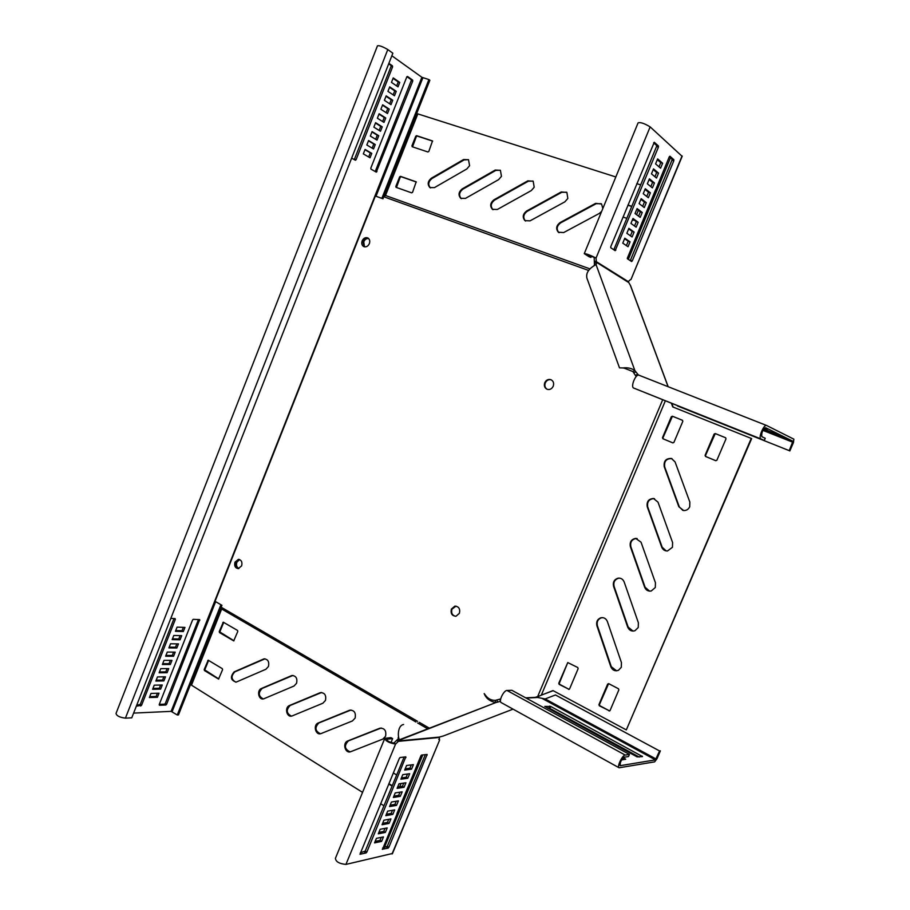 <?xml version="1.0" encoding="UTF-8"?>
<svg xmlns="http://www.w3.org/2000/svg" width="910" height="910" viewBox="0 0 910 910"><rect width="100%" height="100%" fill="white"/><g stroke="black" fill="none" stroke-linecap="round" stroke-linejoin="round"><path stroke-width="1.36" d="M469.594 165.711L468.502 159.716L463.565 159.534L431.306 178.246C427.7 181.352 427.234 184.468 429.918 187.585L434.457 187.608L466.819 168.964L469.594 165.711M468.434 159.66L464.134 159.898L431.886 178.588C428.291 181.681 427.814 184.787 430.475 187.904M534.193 187.255L533.192 181.238L527.811 180.851L493.948 199.813C490.24 202.885 489.716 206.058 492.412 209.323L497.315 209.482L531.303 190.577L534.193 187.255M532.998 181.067L528.346 181.204L494.494 200.155C490.786 203.226 490.274 206.388 492.958 209.653L493.027 209.71M567.829 198.471L566.896 192.465L561.265 191.953L526.56 211.052C522.784 214.089 522.249 217.274 524.922 220.618L530.041 220.857L564.871 201.838L567.829 198.471M566.623 192.215L561.777 192.306L527.083 211.382C523.318 214.419 522.784 217.615 525.457 220.948L525.582 221.05M602.841 208.504L601.567 204.033L595.652 203.351L560.059 222.586C556.249 225.589 555.669 228.797 558.308 232.209L563.677 232.562L599.383 213.406L601.646 211.393M601.203 203.692L596.152 203.704L560.571 222.916C556.772 225.919 556.181 229.127 558.831 232.539L559.036 232.698M501.455 176.335L500.409 170.329L495.256 170.045L462.212 188.893C458.549 191.976 458.06 195.115 460.756 198.312L465.465 198.391L498.623 179.623L501.455 176.335M500.272 170.215L495.813 170.409L462.78 189.234C459.118 192.317 458.629 195.457 461.313 198.653L460.756 198.312M268.45 666.484C269.417 661.684 267.927 659.147 263.968 658.874L234.166 671.853C229.946 676.881 230.617 680.305 236.168 682.113L265.936 669.237L268.45 666.484M265.015 658.817L234.871 671.853C230.833 676.028 231.151 679.474 235.826 682.17M296.58 683.251C297.559 678.28 295.966 675.709 291.826 675.527L261.488 688.461C256.449 690.326 258.599 700.438 263.707 698.834L294.021 686.026L296.58 683.251M292.952 675.436L262.171 688.438C258.031 692.737 258.394 696.23 263.286 698.926M355.116 718.115C356.072 712.746 354.263 710.107 349.702 710.198L318.272 722.972C312.79 724.917 315.565 735.746 321.002 733.596L352.432 720.936L355.116 718.115M351.01 710.005L318.932 722.938C314.564 727.465 315.053 731.071 320.4 733.744M385.567 736.258C386.5 730.65 384.566 727.989 379.777 728.25L347.802 740.922C342.069 742.913 345.22 754.128 350.828 751.649L382.826 739.102L385.567 736.258M381.199 728L348.45 740.865C343.957 745.54 344.515 749.203 350.111 751.853M325.462 700.45C326.428 695.297 324.745 692.681 320.388 692.624L289.505 705.489C284.261 707.389 286.707 717.854 291.974 715.999L322.834 703.248L325.462 700.45M321.605 692.499L290.188 705.466C285.933 709.868 286.354 713.417 291.462 716.113M621.28 667.314L621.439 662.605L607.391 621.564C606.049 618.47 603.842 617.219 600.748 617.799C597.324 619.244 596.039 621.894 596.903 625.773L610.815 666.723C612.441 670.272 615.001 671.466 618.47 670.295L621.28 667.314M638.24 627.525L638.388 622.815L624.169 581.979C622.986 579.181 620.961 577.907 618.095 578.168C614.227 579.408 612.726 582.127 613.59 586.347L627.684 627.07C629.163 630.368 631.563 631.608 634.884 630.766L638.24 627.525M655.302 587.507L655.45 582.798L641.038 542.189L635.669 538.379C631.29 539.289 629.515 542.064 630.38 546.694L644.644 587.212C645.952 590.203 648.147 591.466 651.241 590.999L655.302 587.507M689.712 506.779L689.848 502.081L675.072 461.916L671.455 458.469C665.949 458.276 663.538 461.029 664.232 466.728L678.86 506.79L683.706 510.555C686.436 510.624 688.438 509.361 689.712 506.779M672.456 547.263L672.592 542.553L658.01 502.161L653.471 498.475C648.523 498.908 646.453 501.694 647.26 506.825L661.707 547.115C662.821 549.742 664.755 551.028 667.519 550.96L672.456 547.263M241.639 565.849L238.272 568.625C235.201 568.09 234.109 565.929 234.973 562.152L238.386 559.366C241.423 559.934 242.504 562.096 241.639 565.849M238.17 568.625C235.633 567.601 234.803 565.463 235.667 562.221L239.171 559.434M459.402 613.294L456.046 616.207C452.008 615.979 450.45 613.602 451.383 609.086L454.829 606.151C458.811 606.447 460.335 608.824 459.402 613.294M455.387 616.275C452.145 615.24 451.007 612.851 451.974 609.12L456.046 606.14M362.146 240.866C361.327 243.448 361.839 245.347 363.693 246.553C366.059 247.383 367.959 246.405 369.369 243.63C370.177 241.082 369.688 239.194 367.867 237.965C365.479 237.112 363.568 238.079 362.146 240.866M368.072 238.079C365.797 237.567 364.023 238.591 362.772 241.173L364.091 246.724M544.749 382.735C543.793 385.795 544.589 387.978 547.115 389.298C549.765 390.003 551.801 388.979 553.223 386.227C554.167 383.212 553.416 381.04 550.96 379.697C548.264 378.924 546.193 379.936 544.749 382.735M551.221 379.811C548.616 379.231 546.637 380.278 545.272 382.939C544.351 385.829 545.044 387.967 547.342 389.378M415.927 721.994L221.665 608.983L221.175 607.22L221.938 605.321L215.056 601.328L375.352 196.025L382.974 198.778L383.77 196.753L588.702 270.463M221.175 607.22L417.588 721.346M419.317 722.347L429.656 728.364M536.741 696.923L535.171 697.367M536.274 696.946L537.594 696.741L662.651 399.865M665.301 400.923L541.291 695.194L537.594 696.741M536.832 696.912L535.842 697.333M671.421 403.369L672.74 406.918L751.649 438.586L626.319 729.911L751.25 438.404M626.319 729.911L552.996 690.588L541.291 695.194M715.26 433.558L714.134 434.059L705.091 455.307L705.512 456.445L715.76 460.699L716.898 460.198L725.998 438.87L725.611 437.755L715.26 433.558L705.523 455.478L705.944 456.604L715.897 460.733M672.422 416.223L671.33 416.723L662.503 437.642L662.901 438.757L672.854 442.886L673.923 442.385L682.807 421.375L682.432 420.272L672.422 416.223L662.958 437.824L663.367 438.938L672.945 442.92M568.511 689.359L569.558 688.961L578.134 668.668L577.759 667.519L567.76 662.571L558.785 683.228L559.161 684.377L569.148 689.382M608.983 710.915L610.064 710.517L618.845 689.916L618.447 688.745L608.733 683.672L607.664 684.081L598.939 704.59L599.326 705.762L609.654 710.938M553.189 690.69L541.985 694.853M673.172 407.088L671.853 403.539M725.691 437.79L715.681 433.74M682.523 420.318L672.877 416.416M567.76 662.571L559.32 683.205L559.696 684.365L569.046 689.336M608.608 683.626L599.44 704.556L599.838 705.728L609.495 710.869M602.761 617.64L601.248 617.833C597.824 619.278 596.551 621.928 597.415 625.807L611.315 666.712L616.536 670.807M619.903 578.191L618.584 578.237C614.716 579.477 613.215 582.195 614.091 586.404L628.173 627.104L633.03 631.096M637.159 538.549L636.158 538.481C631.767 539.391 630.004 542.155 630.869 546.785L645.122 587.268L649.592 591.136M671.989 458.663L671.91 458.64C666.404 458.447 663.993 461.188 664.687 466.887L679.315 506.915L682.921 510.442M654.517 498.703L653.949 498.6C649.001 499.044 646.93 501.82 647.727 506.95L662.173 547.206L666.211 550.914M615.82 176.961L417.826 113.886L385.499 195.502L383.77 196.753M385.499 195.502L590.089 268.928M627.274 258.383L655.587 189.803M416.348 182.023L401.094 176.711L400.207 177.222L396.464 187.483M432.671 141.13L417.224 136.056L416.325 136.591L412.526 146.84M631.745 206.479L627.889 205.216M636.807 183.649L640.674 184.878M395.827 186.436L396.021 187.312L411.65 192.852L412.548 192.34L416.188 181.841L400.502 176.358L399.615 176.881L395.827 186.436L396.419 186.766M411.934 145.827L412.241 146.749L427.916 151.981L428.815 151.447L432.512 140.936L416.632 135.681L415.745 136.216L411.934 145.827L412.526 146.192M636.579 214.68L638.365 210.346M632.291 220.152L634.27 220.163M622.997 217.058L626.842 218.332M631.824 206.308L627.968 205.034M427.996 729.012L417.656 722.995M362.555 792.371L191.487 685.173L221.665 608.983M421.239 755.3L396.965 813.529M380.619 803.689L383.952 805.782M391.425 810.469L392.21 810.958M204.193 669.544L204.443 670.545L218.559 679.076L222.575 669.669L222.313 668.668L208.185 660.194L204.193 669.544L218.81 678.94M219.242 631.597L219.503 632.587L233.722 640.89L237.794 631.426L237.521 630.425L223.291 622.19L219.242 631.597L233.972 640.777M398.534 736.656L398.364 738.738M399.729 786.718L401.071 783.487M388.741 784.033L392.096 786.092M396.68 774.99L393.325 772.931M430.407 737.919L429.099 738.419M431.01 737.862L429.702 738.363M208.64 660.33L204.898 669.544M223.735 622.326L219.947 631.62M398.114 737.68L398.83 738.51M388.9 783.646L392.255 785.705M659.591 750.955L555.453 694.967L659.591 750.955L655.45 759.861L620.222 765.674C619.824 762.58 621.166 759.748 624.271 757.2L628.526 756.54L629.436 754.424L511.852 690.292L507.018 690.474C503.708 690.28 498.396 701.36 501.205 702.588L501.251 702.611M525.707 697.845L536.638 697.299L545.17 698.926L555.453 694.967M623.316 757.746L625.693 759.259L621.598 759.907M642.528 756.574L637.125 756.892L544.783 706.41L550.709 706.456L642.528 756.574M660.387 750.841L656.918 758.872L654.586 761.875L619.107 767.778C616.741 766.823 622.303 755.186 625.193 755.061L629.436 754.424M547.604 708.128L549.879 708.412L639.309 757.086M484.347 693.955L484.177 693.579C486.076 698.459 489.978 701.439 495.893 702.543L399.536 739.716C397.681 737.942 397.317 725.372 403.619 724.508M500.5 701.303L495.995 702.52L495.245 700.393C491.411 700.359 488.363 698.903 486.088 696.025L485.439 695.342M391.027 742.526L392.642 738.601L390.993 737.612L384.793 738.328C385.533 741.07 389.127 742.981 395.577 744.062L399.786 740.001L495.893 702.543M443.443 735.951L439.28 737.089L439.485 739.773L438.791 739.375M500.489 701.223L499.84 699.153L495.324 700.37M398.796 740.899L439.28 737.089L398.819 740.888L398.205 738.806L398.967 738.431M500.671 698.982L499.84 699.153M392.642 738.601L386.727 739.238C387.216 741.07 389.605 742.344 393.905 743.06L398.205 738.806M411.286 764.912L409.921 768.199L405.2 768.802M407.521 774.012L406.167 777.265L401.424 777.925M403.756 783.089L402.425 786.32L397.659 787.025M399.99 792.166L398.671 795.351L393.893 796.113M396.237 801.232L394.94 804.383L390.14 805.191M392.494 810.275L391.198 813.392L386.386 814.257M388.752 819.318L387.467 822.401L382.644 823.311M385.01 828.35L383.747 831.399L378.901 832.354M381.279 837.359L380.027 840.374L375.159 841.386M404.097 757.052L365.228 851.066L360.314 852.829M425.323 754.629L387.296 846.277L382.689 847.949M392.506 853.466L345.936 864.409C339.362 863.783 335.847 861.77 335.403 858.357L384.555 738.931M405.814 756.858L366.832 852.113L366.059 852.966L359.985 854.251L399.365 758.326L400.116 757.507L405.814 756.858M387.205 827.918L385.351 832.411L378.287 833.822L380.164 829.294L387.205 827.918M394.678 809.9L392.813 814.404L385.806 815.667L387.683 811.129L394.678 809.9M402.163 791.825L400.286 796.352L393.336 797.467L395.224 792.906L402.163 791.825M409.671 773.716L407.794 778.243L400.889 779.222L402.789 774.649L409.671 773.716M411.548 769.178L404.677 770.076L406.565 765.492L413.424 764.639L411.548 769.178L409.921 768.199M405.917 782.782L404.04 787.309L397.113 788.344L399.001 783.783L405.917 782.782M398.421 800.868L396.544 805.384L389.571 806.578L391.448 802.017L398.421 800.868M390.936 818.909L389.07 823.413L382.041 824.756L383.918 820.217L390.936 818.909M383.485 836.904L381.62 841.397L374.533 842.887L376.41 838.36L383.485 836.904M382.507 849.36L420.886 755.857L421.614 755.05L427.131 754.458L388.877 847.301L388.138 848.131L382.291 849.223M438.893 737.498L398.398 741.332L396.726 740.342M392.051 853.933L439.519 740.319M422.797 754.913L384.361 847.585M407.794 778.243L406.167 777.265M404.04 787.309L402.425 786.32M400.286 796.352L398.671 795.351M396.544 805.384L394.94 804.383M392.813 814.404L391.198 813.392M389.07 823.413L387.467 822.401M385.351 832.411L383.747 831.399M381.62 841.397L380.027 840.374M630.63 285.831L628.264 281.611L596.312 261.648L596.05 258.042C590.135 255.084 586.199 253.617 584.254 253.651L589.088 256.745L590.943 257.405L586.313 254.459L594.173 257.382L594.446 265.037L593.832 265.845M626.387 245.62L628.207 241.218L624.601 238.727M630.448 235.815L632.257 231.447L628.673 228.888M634.509 225.999L636.317 221.653L632.746 219.048M638.581 216.17L640.367 211.859L636.829 209.186M642.665 206.331L644.439 202.043L640.913 199.313M646.737 196.48L648.511 192.215L645.008 189.428M650.832 186.607L652.584 182.375L649.103 179.532M654.927 176.733L656.667 172.525L653.209 169.613M659.022 166.837L660.751 162.662L657.316 159.682M613.806 249.761L656.531 146.533L656.565 145.418L653.664 142.836M630.243 260.635L671.955 160.217L671.989 159.136L669.294 156.748L627.411 258.758L631.631 261.545L632.245 260.931L673.821 160.786L673.855 159.705L669.931 156.213L669.294 156.759M628.264 281.611L630.334 279.711M682.159 156.349L650.149 126.877C644.394 123.385 640.367 122.054 638.081 122.873L584.345 253.446M615.171 250.671L658.442 147.101L658.465 145.987L654.256 142.256L610.758 246.69L610.758 247.748L615.171 250.671M656.497 178.042L658.544 173.116L653.516 168.873L651.458 173.844L656.497 178.042M648.341 197.732L650.377 192.818L645.281 188.745L643.234 193.716L648.341 197.732M640.196 217.376L642.232 212.474L637.08 208.583L635.032 213.531L640.196 217.376M632.086 236.964L634.111 232.073L628.89 228.353L626.854 233.29L632.086 236.964M630.061 241.844L624.806 238.215L622.77 243.152L628.036 246.735L630.061 241.844L628.207 241.218M636.135 227.17L638.172 222.279L632.985 218.468L630.937 223.416L636.135 227.17M644.269 207.56L646.293 202.646L641.175 198.676L639.127 203.624L644.269 207.56M652.413 187.892L654.449 182.967L649.399 178.815L647.34 183.786L652.413 187.892M660.58 168.179L662.628 163.243L657.634 158.909L655.575 163.891L660.58 168.179M628.241 282.248L594.435 260.988M590.943 257.405L591.5 256.063M682.056 155.951L631.153 279.108M628.332 259.361L670.465 157.771M634.111 232.073L632.257 231.447M638.172 222.279L636.317 221.653M642.232 212.474L640.367 211.859M646.293 202.646L644.439 202.043M650.377 192.818L648.511 192.215M654.449 182.967L652.584 182.375M658.544 173.116L656.667 172.525M662.628 163.243L660.751 162.662M594.344 263.331L596.289 262.319L596.38 264.025L594.116 265.663M638.502 375.136L634.884 370.586L596.005 264.491L593.309 266.22C588.019 269.769 585.892 273.762 586.939 278.221L619.494 367.845L622.77 367.936C627.627 367.378 631.665 368.266 634.884 370.586L632.871 371.553L623.862 368.015M639.423 375.386L637.387 374.42L635.373 375.375L632.871 371.553M789.209 450.643L677.529 405.985L789.209 450.643L792.951 441.27L765.651 427.723C762.557 429.918 761.295 432.91 761.852 436.675L765.23 438.279L764.275 440.497L633.69 388.058C630.3 386.909 635.771 373.589 638.979 375.216L766.527 425.459M764.4 428.28L767.323 429.406L764.628 428.075M763.592 429.27L780.587 435.97L763.808 428.963M789.834 450.939L793.452 442.544L793.861 439.166L766.584 425.471C763.956 424.049 758.053 437.994 760.896 438.916L764.275 440.497M636.181 376.558L635.373 375.375M362.749 241.218C364.182 238.465 366.07 237.51 368.448 238.374L368.482 238.397M364.466 246.826L363.75 241.764C364.887 239.375 366.525 238.318 368.675 238.579M239.58 559.559L236.862 562.232C236.008 565.19 236.702 567.294 238.932 568.511M387.785 49.561C382.564 46.524 379.117 45.284 377.468 45.83L116.048 713.372C116.469 715.795 119.597 717.387 125.421 718.149L131.757 717.819L392.858 53.212L387.785 49.561L125.421 718.149M220.925 604.729L177.257 714.987L171.125 711.358L133.611 713.099M181.704 635.658L173.799 635.464L172.161 639.616L180.078 639.787L181.704 635.658M178.462 643.905L170.534 643.768L168.896 647.92L176.836 648.022L178.462 643.905M175.209 652.14L167.269 652.072L165.631 656.224L173.594 656.258L175.209 652.14M171.967 660.376L164.005 660.364L162.367 664.505L170.352 664.482L171.967 660.376M136.329 706.183L141.55 705.295L175.357 619.312L175.13 618.595L170.807 618.425M162.264 685.003L154.234 685.173L152.607 689.302L160.649 689.097L162.264 685.003M165.495 676.801L157.487 676.915L155.86 681.044L163.88 680.908L165.495 676.801M168.725 668.588L160.74 668.645L159.113 672.786L167.11 672.695L168.725 668.588M184.957 627.399L177.075 627.138L175.437 631.301L183.331 631.529L184.957 627.399M159.204 704.59L159.432 705.25L165.836 705L166.598 704.306L199.7 619.63L193.318 619.335L192.567 620.006L159.204 704.59M159.034 693.192L150.992 693.431L149.365 697.549L157.419 697.288L159.034 693.192M381.859 198.369L428.906 79.568L421.887 77.293L391.857 55.76M373.521 148.956L366.832 144.986L368.584 140.527L375.261 144.542L373.521 148.956M377.013 140.117L370.336 136.079L372.088 131.62L378.753 135.704L377.013 140.117M380.494 131.268L373.851 127.15L375.602 122.691L382.245 126.843L380.494 131.268M383.986 122.406L377.366 118.22L379.117 113.75L385.738 117.981L383.986 122.406M388.877 63.336L392.449 65.85L392.574 66.896L356.072 159.728L355.4 160.251L351.647 158.112M394.485 95.766L387.933 91.364L389.696 86.871L396.248 91.319L394.485 95.766M390.982 104.661L384.407 100.328L386.17 95.846L392.733 100.214L390.982 104.661M387.489 113.545L380.88 109.28L382.644 104.809L389.23 109.098L387.489 113.545M370.04 157.794L363.329 153.881L365.081 149.433L371.78 153.381L370.04 157.794M406.793 76.918L407.475 76.451L412.639 80.091L412.742 81.104L376.285 172.138L370.939 169.089L370.814 168.123L406.793 76.918M398 86.859L391.471 82.389L393.234 77.896L399.752 82.412L398 86.859M235.69 562.164C234.848 565.667 235.815 567.806 238.613 568.591M221.892 605.286L178.462 714.919L177.257 714.987M382.928 198.755L429.861 80.262L428.906 79.568M172.468 638.843L178.769 638.979L180.089 635.612M169.203 647.135L175.516 647.226L176.836 643.882M165.95 655.416L172.274 655.45L173.582 652.129M162.697 663.686L169.044 663.674L170.341 660.376M136.693 705.261L140.242 704.442L174.003 618.55M152.96 688.426L159.341 688.267L160.615 685.037M156.201 680.191L162.571 680.077L163.857 676.824M159.443 671.944L165.802 671.876L167.099 668.6M175.732 630.55L182.011 630.732L183.354 627.343M159.284 704.374L164.551 704.169L165.313 703.476L198.448 619.551M149.718 696.662L156.122 696.457L157.385 693.238M368.459 140.845L373.771 144.042L372.156 148.148M371.962 131.95L377.252 135.203L375.648 139.298M375.466 123.043L380.744 126.353L379.14 130.426M378.97 114.137L384.236 117.492L382.632 121.553M388.695 63.814L390.925 65.395L391.038 66.441L354.286 159.625M389.525 87.314L394.735 90.841L393.154 94.868M385.999 96.267L391.232 99.736L389.639 103.774M382.484 105.207L387.728 108.62L386.136 112.669M364.955 149.729L370.302 152.869L368.675 156.986M406.918 76.668L411.127 79.636L411.229 80.649L375.227 171.535M393.052 78.351L398.239 81.946L396.658 85.95M156.122 696.457L157.419 697.288M182.011 630.732L183.331 631.529M165.802 671.876L167.11 672.695M162.571 680.077L163.88 680.908M159.341 688.267L160.649 689.097M169.044 663.674L170.352 664.482M172.274 655.45L173.594 656.258M175.516 647.226L176.836 648.022M178.769 638.979L180.078 639.787M398.239 81.946L399.752 82.412M370.302 152.869L371.78 153.381M387.728 108.62L389.23 109.098M391.232 99.736L392.733 100.214M394.735 90.841L396.248 91.319M384.236 117.492L385.738 117.981M380.744 126.353L382.245 126.843M377.252 135.203L378.753 135.704M373.771 144.042L375.261 144.542M464.134 159.898L463.565 159.534M263.889 659.124L263.206 659.113M291.86 675.732L291.189 675.732M350.054 710.266L349.406 710.301M380.323 728.239L379.686 728.284M320.582 692.772L319.922 692.794M290.188 705.466L289.505 705.489M348.45 740.865L347.802 740.922M318.932 722.938L318.272 722.972M262.171 688.438L261.488 688.461M234.871 671.853L234.166 671.853M462.78 189.234L462.212 188.893M431.886 178.588L431.306 178.246M220.209 632.609L219.503 632.587M223.507 622.645L222.802 622.622M205.16 670.534L204.443 670.545M208.435 660.614L207.73 660.614M416.325 136.591L415.745 136.216M417.224 136.056L416.632 135.681M400.207 177.222L399.615 176.881M401.094 176.711L400.502 176.358M538.697 697.435L526.128 698.072M619.983 765.39L620.609 765.731M542.417 698.596L655.45 759.861M507.018 690.474L625.193 755.061M545.17 698.926L656.121 759.008M624.965 759.372L625.215 758.781M548.81 708.048L549.629 706.092M549.879 708.412L550.709 706.456M641.846 756.688L642.096 756.108M443.102 736.076L513.058 709.14M497.679 702.133L497.008 699.995M393.905 743.06L395.577 744.062L345.936 864.409M387.25 739.091L386.818 740.126M405.94 757.575L404.904 756.961M366.832 852.113L365.228 851.066M366.059 852.966L364.455 851.919M427.12 755.129L426.119 754.538M388.877 847.301L387.296 846.277M388.138 848.131L386.557 847.108M594.173 257.382L596.05 258.042L650.149 126.877M615.854 250.068L613.988 249.42M658.442 147.101L656.531 146.533M658.465 145.987L656.565 145.418M632.245 260.931L630.425 260.294M673.821 160.786L671.955 160.217M673.855 159.705L671.989 159.136M668.088 386.682L630.403 285.456M596.38 264.025L594.446 265.037M763.388 429.565L792.951 441.27M633.69 388.058L760.896 438.916M762.91 430.385L792.837 442.237M635.908 371.86L633.895 372.827M421.887 77.293L171.125 711.358M422.877 77.748L376.001 196.253M215.636 601.658L172.115 711.665M198.517 619.551L199.779 620.29M165.313 703.476L166.598 704.306M164.551 704.169L165.836 705M174.083 618.55L175.357 619.312M140.242 704.442L141.55 705.295M139.457 705.159L140.766 706.001M375.512 171.125L376.979 171.637M411.229 80.649L412.742 81.104M411.127 79.636L412.639 80.091M354.57 159.204L356.072 159.728M391.038 66.441L392.574 66.896M390.925 65.395L392.449 65.85M264.651 658.874L263.968 658.874M292.497 675.516L291.826 675.527M350.35 710.164L349.702 710.198M380.414 728.205L379.777 728.25M321.059 692.601L320.388 692.624M455.421 606.196L454.829 606.151M239.068 559.434L238.386 559.366M619.107 767.778L501.205 702.588M486.088 696.025L484.177 693.579M439.621 740.069L392.369 853.785M630.971 279.552L682.227 156.179M668.179 386.716L630.528 285.558M766.584 425.471L638.979 375.216M624.851 368.175L622.77 367.936"/></g></svg>
